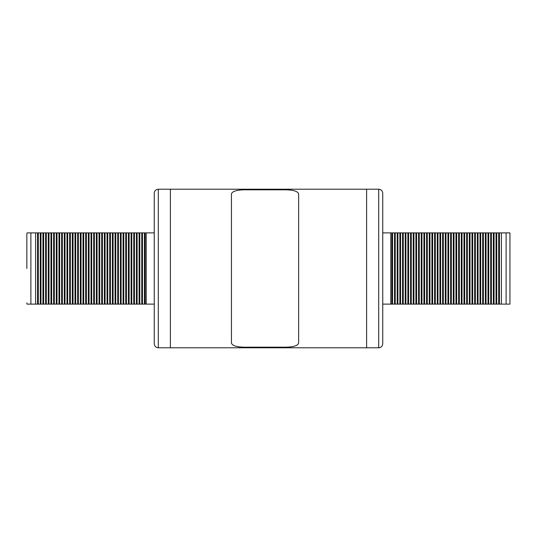 <?xml version="1.0" encoding="UTF-8"?>
<svg xmlns="http://www.w3.org/2000/svg" width="537" height="537" viewBox="0 0 537 537"><rect width="100%" height="100%" fill="white"/><g stroke="black" fill="none" stroke-linecap="round" stroke-linejoin="round"><path stroke-width="0.81" d="M248.242 347.184L281.844 347.184C292.088 347.419 297.686 346.063 298.639 343.103L298.639 193.897C297.706 190.944 292.108 189.581 281.844 189.816L248.242 189.816C237.998 189.581 232.4 190.937 231.44 193.897L231.44 343.103C232.373 346.056 237.978 347.419 248.242 347.184M378.706 189.205L366.61 189.205L366.61 347.795L158.294 347.795L158.294 189.205L170.39 189.205L170.39 347.795L170.39 189.205L366.61 189.205L366.61 347.795L378.706 347.795C381.156 347.56 382.498 346.211 382.74 343.761L382.74 193.239C382.498 190.789 381.156 189.44 378.706 189.205L378.706 347.795M26.85 268.5L26.85 234.159L26.85 268.5M35.583 232.883L27.058 232.883L30.884 232.883L27.058 232.883L30.884 232.883L30.884 304.117L35.583 304.117L35.583 232.883L37.556 232.883L37.556 304.117L35.583 304.117M40.973 304.117L38.302 304.117L38.302 232.883L42.94 232.883L42.94 304.117L40.973 304.117L40.973 232.883M38.302 304.117L37.556 304.117M40.275 304.117L40.275 232.883M46.316 304.117L43.645 304.117L43.645 232.883L48.283 232.883L48.283 304.117L46.316 304.117L46.316 232.883M43.645 304.117L42.94 304.117M45.611 304.117L45.611 232.883M51.653 304.117L48.988 304.117L48.988 232.883L53.626 232.883L53.626 304.117L51.653 304.117L51.653 232.883M48.988 304.117L48.283 304.117M50.955 304.117L50.955 232.883M56.996 304.117L54.324 304.117L54.324 232.883L58.969 232.883L58.969 304.117L56.996 304.117L56.996 232.883M54.324 304.117L53.626 304.117M56.298 304.117L56.298 232.883M62.339 304.117L59.667 304.117L59.667 232.883L64.312 232.883L64.312 304.117L62.339 304.117L62.339 232.883M59.667 304.117L58.969 304.117M61.641 304.117L61.641 232.883M67.682 304.117L65.011 304.117L65.011 232.883L69.649 232.883L69.649 304.117L67.682 304.117L67.682 232.883M65.011 304.117L64.312 304.117M66.984 304.117L66.984 232.883M73.025 304.117L70.354 304.117L70.354 232.883L74.992 232.883L74.992 304.117L73.025 304.117L73.025 232.883M70.354 304.117L69.649 304.117M72.32 304.117L72.32 232.883M78.362 304.117L75.697 304.117L75.697 232.883L80.335 232.883L80.335 304.117L78.362 304.117L78.362 232.883M75.697 304.117L74.992 304.117M77.664 304.117L77.664 232.883M83.705 304.117L81.033 304.117L81.033 232.883L85.678 232.883L85.678 304.117L83.705 304.117L83.705 232.883M81.033 304.117L80.335 304.117M83.007 304.117L83.007 232.883M89.048 304.117L86.376 304.117L86.376 232.883L91.022 232.883L91.022 304.117L89.048 304.117L89.048 232.883M86.376 304.117L85.678 304.117M88.35 304.117L88.35 232.883M94.391 304.117L91.72 304.117L91.72 232.883L96.365 232.883L96.365 304.117L94.391 304.117L94.391 232.883M91.72 304.117L91.022 304.117M93.693 304.117L93.693 232.883M99.734 304.117L97.063 304.117L97.063 232.883L101.701 232.883L101.701 304.117L99.734 304.117L99.734 232.883M97.063 304.117L96.365 304.117M99.03 304.117L99.03 232.883M105.077 304.117L102.406 304.117L102.406 232.883L107.044 232.883L107.044 304.117L105.077 304.117L105.077 232.883M102.406 304.117L101.701 304.117M104.373 304.117L104.373 232.883M110.414 304.117L107.742 304.117L107.742 232.883L112.387 232.883L112.387 304.117L110.414 304.117L110.414 232.883M107.742 304.117L107.044 304.117M109.716 304.117L109.716 232.883M115.757 304.117L113.085 304.117L113.085 232.883L117.731 232.883L117.731 304.117L115.757 304.117L115.757 232.883M113.085 304.117L112.387 304.117M115.059 304.117L115.059 232.883M121.1 304.117L118.429 304.117L118.429 232.883L123.074 232.883L123.074 304.117L121.1 304.117L121.1 232.883M118.429 304.117L117.731 304.117M120.402 304.117L120.402 232.883M126.443 304.117L123.772 304.117L123.772 232.883L128.41 232.883L128.41 304.117L126.443 304.117L126.443 232.883M123.772 304.117L123.074 304.117M125.739 304.117L125.739 232.883M131.787 304.117L129.115 304.117L129.115 232.883L133.753 232.883L133.753 304.117L131.787 304.117L131.787 232.883M129.115 304.117L128.41 304.117M131.082 304.117L131.082 232.883M137.123 304.117L134.451 304.117L134.451 232.883L139.096 232.883L139.096 304.117L137.123 304.117L137.123 232.883M134.451 304.117L133.753 304.117M136.425 304.117L136.425 232.883M142.466 304.117L139.795 304.117L139.795 232.883L144.44 232.883L144.44 304.117L142.466 304.117L142.466 232.883M139.795 304.117L139.096 304.117M141.768 304.117L141.768 232.883M145.138 304.117L145.138 232.883L146.198 232.883L146.198 304.117L144.44 304.117M146.198 304.117L154.26 304.117M158.294 347.795C155.844 347.56 154.502 346.211 154.26 343.761L154.26 193.239C154.334 191.548 155.126 190.32 156.636 189.561L158.294 189.205M154.26 232.883L146.198 232.883M145.138 232.883L144.44 232.883M139.795 232.883L139.096 232.883M134.451 232.883L133.753 232.883M129.115 232.883L128.41 232.883M123.772 232.883L123.074 232.883M118.429 232.883L117.731 232.883M113.085 232.883L112.387 232.883M107.742 232.883L107.044 232.883M102.406 232.883L101.701 232.883M97.063 232.883L96.365 232.883M91.72 232.883L91.022 232.883M86.376 232.883L85.678 232.883M81.033 232.883L80.335 232.883M75.697 232.883L74.992 232.883M70.354 232.883L69.649 232.883M65.011 232.883L64.312 232.883M59.667 232.883L58.969 232.883M54.324 232.883L53.626 232.883M48.988 232.883L48.283 232.883M43.645 232.883L42.94 232.883M38.302 232.883L37.556 232.883M30.884 304.117L27.058 304.117L30.884 304.117M509.942 232.883L509.942 304.117M501.417 304.117L509.942 304.117L506.116 304.117L509.942 304.117L506.116 304.117L506.116 232.883L501.417 232.883L501.417 304.117L499.444 304.117L499.444 232.883L501.417 232.883M496.027 232.883L498.698 232.883L498.698 304.117L494.06 304.117L494.06 232.883L496.027 232.883L496.027 304.117M498.698 232.883L499.444 232.883M496.725 232.883L496.725 304.117M490.684 232.883L493.355 232.883L493.355 304.117L488.717 304.117L488.717 232.883L490.684 232.883L490.684 304.117M493.355 232.883L494.06 232.883M491.389 232.883L491.389 304.117M485.347 232.883L488.012 232.883L488.012 304.117L483.374 304.117L483.374 232.883L485.347 232.883L485.347 304.117M488.012 232.883L488.717 232.883M486.045 232.883L486.045 304.117M480.004 232.883L482.676 232.883L482.676 304.117L478.031 304.117L478.031 232.883L480.004 232.883L480.004 304.117M482.676 232.883L483.374 232.883M480.702 232.883L480.702 304.117M474.661 232.883L477.333 232.883L477.333 304.117L472.688 304.117L472.688 232.883L474.661 232.883L474.661 304.117M477.333 232.883L478.031 232.883M475.359 232.883L475.359 304.117M469.318 232.883L471.989 232.883L471.989 304.117L467.351 304.117L467.351 232.883L469.318 232.883L469.318 304.117M471.989 232.883L472.688 232.883M470.016 232.883L470.016 304.117M463.975 232.883L466.646 232.883L466.646 304.117L462.008 304.117L462.008 232.883L463.975 232.883L463.975 304.117M466.646 232.883L467.351 232.883M464.68 232.883L464.68 304.117M458.638 232.883L461.303 232.883L461.303 304.117L456.665 304.117L456.665 232.883L458.638 232.883L458.638 304.117M461.303 232.883L462.008 232.883M459.336 232.883L459.336 304.117M453.295 232.883L455.967 232.883L455.967 304.117L451.322 304.117L451.322 232.883L453.295 232.883L453.295 304.117M455.967 232.883L456.665 232.883M453.993 232.883L453.993 304.117M447.952 232.883L450.624 232.883L450.624 304.117L445.978 304.117L445.978 232.883L447.952 232.883L447.952 304.117M450.624 232.883L451.322 232.883M448.65 232.883L448.65 304.117M442.609 232.883L445.28 232.883L445.28 304.117L440.635 304.117L440.635 232.883L442.609 232.883L442.609 304.117M445.28 232.883L445.978 232.883M443.307 232.883L443.307 304.117M437.266 232.883L439.937 232.883L439.937 304.117L435.299 304.117L435.299 232.883L437.266 232.883L437.266 304.117M439.937 232.883L440.635 232.883M437.97 232.883L437.97 304.117M431.923 232.883L434.594 232.883L434.594 304.117L429.956 304.117L429.956 232.883L431.923 232.883L431.923 304.117M434.594 232.883L435.299 232.883M432.627 232.883L432.627 304.117M426.586 232.883L429.258 232.883L429.258 304.117L424.613 304.117L424.613 232.883L426.586 232.883L426.586 304.117M429.258 232.883L429.956 232.883M427.284 232.883L427.284 304.117M421.243 232.883L423.915 232.883L423.915 304.117L419.269 304.117L419.269 232.883L421.243 232.883L421.243 304.117M423.915 232.883L424.613 232.883M421.941 232.883L421.941 304.117M415.9 232.883L418.571 232.883L418.571 304.117L413.926 304.117L413.926 232.883L415.9 232.883L415.9 304.117M418.571 232.883L419.269 232.883M416.598 232.883L416.598 304.117M410.557 232.883L413.228 232.883L413.228 304.117L408.59 304.117L408.59 232.883L410.557 232.883L410.557 304.117M413.228 232.883L413.926 232.883M411.261 232.883L411.261 304.117M405.213 232.883L407.885 232.883L407.885 304.117L403.247 304.117L403.247 232.883L405.213 232.883L405.213 304.117M407.885 232.883L408.59 232.883M405.918 232.883L405.918 304.117M399.877 232.883L402.549 232.883L402.549 304.117L397.904 304.117L397.904 232.883L399.877 232.883L399.877 304.117M402.549 232.883L403.247 232.883M400.575 232.883L400.575 304.117M394.534 232.883L397.205 232.883L397.205 304.117L392.56 304.117L392.56 232.883L394.534 232.883L394.534 304.117M397.205 232.883L397.904 232.883M395.232 232.883L395.232 304.117M391.862 232.883L391.862 304.117L390.802 304.117L390.802 232.883L392.56 232.883M390.802 232.883L382.74 232.883M382.74 304.117L390.802 304.117M391.862 304.117L392.56 304.117M397.205 304.117L397.904 304.117M402.549 304.117L403.247 304.117M407.885 304.117L408.59 304.117M413.228 304.117L413.926 304.117M418.571 304.117L419.269 304.117M423.915 304.117L424.613 304.117M429.258 304.117L429.956 304.117M434.594 304.117L435.299 304.117M439.937 304.117L440.635 304.117M445.28 304.117L445.978 304.117M450.624 304.117L451.322 304.117M455.967 304.117L456.665 304.117M461.303 304.117L462.008 304.117M466.646 304.117L467.351 304.117M471.989 304.117L472.688 304.117M477.333 304.117L478.031 304.117M482.676 304.117L483.374 304.117M488.012 304.117L488.717 304.117M493.355 304.117L494.06 304.117M498.698 304.117L499.444 304.117M506.116 232.883L509.942 232.883L506.116 232.883M27.058 232.883L26.85 234.159M27.058 304.117L26.85 302.841"/></g></svg>
